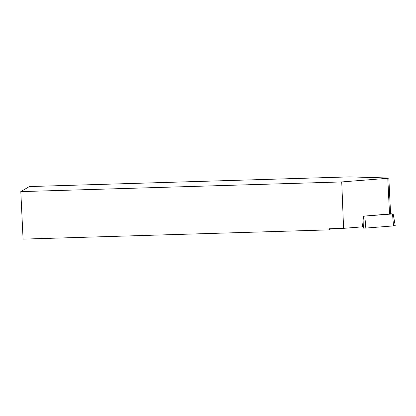 <?xml version="1.0" encoding="UTF-8"?>
<svg xmlns="http://www.w3.org/2000/svg" width="416" height="416" viewBox="0 0 416 416"><rect width="100%" height="100%" fill="white"/><g stroke="black" fill="none" stroke-linecap="round" stroke-linejoin="round"><path stroke-width="0.62" d="M343.58 228.337L362.487 226.84L363.49 216.159L390.582 213.902L388.83 178.095L388.253 178.006L349.612 176.883L29.354 186.555L20.8 191.62L23.083 239.117L329.082 229.876L329.03 228.774L343.58 228.337L341.734 181.932L20.8 191.62M331.048 228.712L329.082 229.876M389.527 214.1L387.774 178.287L341.734 181.932M387.774 178.287L388.83 178.095M363.49 216.159L392.517 213.954L390.572 213.715M393.167 213.834L395.2 225.576L393.526 225.888L365.825 228.077L350.761 227.765L365.836 228.077L393.526 225.888L392.517 213.954M364.816 216.148L365.825 228.077M363.667 228.14L363.984 216.169"/></g></svg>
